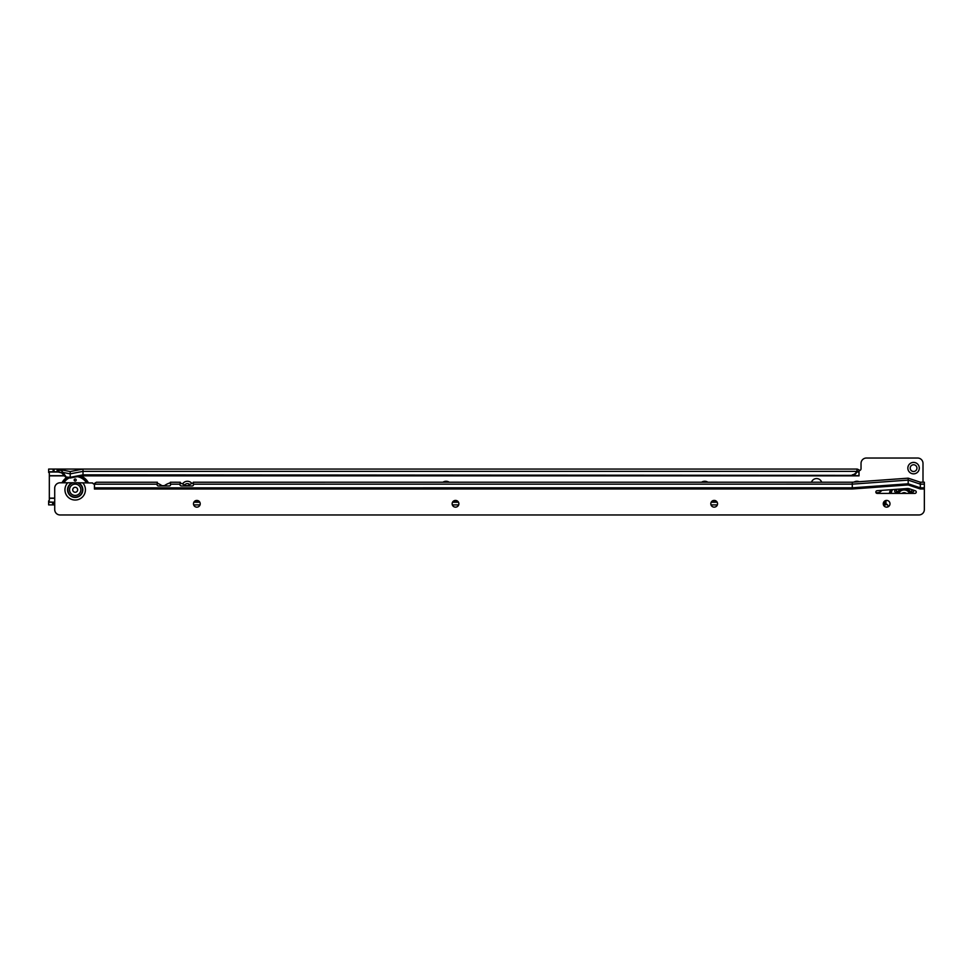 <?xml version="1.0" encoding="UTF-8"?>
<svg xmlns="http://www.w3.org/2000/svg" width="973" height="973" viewBox="0 0 973 973"><rect width="100%" height="100%" fill="white"/><g stroke="black" fill="none" stroke-linecap="round" stroke-linejoin="round"><path stroke-width="1.46" d="M881.818 490.368A5.729 5.729 0 0 1 875.955 492.581M919.303 468.122A5.729 5.729 0 0 1 913.574 473.851A5.729 5.729 0 0 1 907.845 468.122A5.729 5.729 0 0 1 913.574 462.406A5.729 5.729 0 0 1 919.303 468.122M910.205 468.122A3.369 3.369 0 0 0 913.574 471.491A3.369 3.369 0 0 0 916.943 468.122A3.369 3.369 0 0 0 913.574 464.753A3.369 3.369 0 0 0 910.205 468.122M65.641 477.135L70.202 478.023L70.202 477.329L83.009 474.848L852.993 475.371A5.388 5.206 180 0 0 856.678 472.063L857.237 469.071L859.001 469.862L859.001 471.869L856.982 471.759L856.982 469.071L57.407 469.071L61.7 470.823L65.641 477.135L61.7 472.89L56.908 471.674L57.407 469.071L53.126 469.071L57.407 469.071L53.126 469.071L53.126 471.759L48.65 471.759L48.65 469.071L53.126 469.071M57.152 471.759L60.946 472.501M53.126 471.759L54.038 471.759L54.038 469.071M57.407 471.759L54.038 471.759M883.642 502.214L883.934 504.902L885.941 504.865L885.941 500.475M48.65 502.214L54.038 502.214L48.65 501.959L48.65 504.902L54.719 504.902M48.65 501.959L48.65 500.876A0.669 0.62 0 0 0 49.319 500.244L49.319 473.109A0.669 0.62 180 0 0 48.65 472.477L48.65 471.759M193.663 504.902L200.024 504.902M452.336 504.902L458.684 504.902M711.008 504.902L717.356 504.902M193.87 502.214L199.818 502.214M452.53 502.214L458.49 502.214M711.202 502.214L717.162 502.214M54.719 501.849L54.038 502.214M53.333 504.902L53.333 502.214M885.004 504.902L885.004 502.214L883.934 502.214L883.46 504.902M885.004 502.214L885.941 502.202M182.583 483.922A5.729 5.729 0 0 1 191.936 483.472M442.897 482.231A5.729 5.729 0 0 1 449.258 482.231M701.582 482.219A5.729 5.729 0 0 1 707.918 482.219M854.026 482.085A5.729 5.729 0 0 1 859.208 481.708M821.674 482.219A5.388 5.388 0 0 0 811.47 482.219M888.057 506.811A5.388 5.388 0 0 1 887.972 505.851L887.972 506.118A2.019 2.019 0 0 0 885.965 504.099L885.965 500.463M923 482.207L923 463.416A5.388 5.388 0 0 0 917.612 458.028L866.42 458.028A5.388 5.388 0 0 0 861.032 463.416L861.032 468.67A2.019 2.019 0 0 1 859.025 470.689L859.025 475.87L81.464 475.846M852.312 474.848L852.993 474.666A5.388 5.206 0 0 0 856.678 471.37L83.009 471.37L83.009 469.071L70.202 471.552L57.407 469.071M852.312 475.542L83.009 475.542L83.009 471.37L70.202 473.851L62.965 472.44L61.7 470.823M857.237 471.759L857.237 469.071M859.001 471.869L859.001 475.846M189.723 484.542A3.369 3.369 0 0 0 184.639 485.077M65.75 477.013L70.202 477.329L70.202 471.552M65.872 476.49L62.965 472.44M70.202 478.023L83.009 475.542M894.674 491.134A1.009 1.009 0 0 0 895.683 492.143A1.009 1.009 0 0 0 896.692 491.134A1.009 1.009 0 0 0 895.683 490.124A1.009 1.009 0 0 0 894.674 491.134M911.592 491.134A1.009 1.009 0 0 0 912.601 492.143A1.009 1.009 0 0 0 913.611 491.134A1.009 1.009 0 0 0 912.601 490.124A1.009 1.009 0 0 0 911.592 491.134M890.806 489.711A14.753 14.753 0 0 0 889.626 493.396M889.419 493.396A14.96 14.96 0 0 1 890.575 489.723M906.252 493.396A3.369 3.369 0 0 0 902.02 493.396M909.609 493.396A6.057 6.057 0 0 0 898.675 493.396M77.694 482.778L72.683 482.778A7.443 7.443 0 0 0 75.189 497.227A7.443 7.443 0 0 0 77.694 482.778L92.63 482.973A2.019 2.019 0 0 0 94.442 484.128L94.442 489.042L94.466 483.459L96.351 482.243L157.358 482.243L157.103 484.7A1.35 1.253 -0 0 0 158.453 485.953L169.229 485.953A1.35 1.253 -0 0 0 170.579 484.7L170.324 482.243L174.179 482.243A17.514 17.514 0 0 1 174.751 482.231L180.26 482.243L180.005 484.7A1.35 1.253 -0 0 0 181.355 485.953L192.131 485.953A1.35 1.253 -0 0 0 193.481 484.7L193.226 482.243L197.762 482.243A17.514 17.514 0 0 1 198.407 482.231L197.762 482.243M883.265 503.771A3.369 3.369 0 0 0 886.622 507.14A3.369 3.369 0 0 0 889.991 503.771A3.369 3.369 0 0 0 886.622 500.402A3.369 3.369 0 0 0 883.265 503.771M710.813 503.771A3.369 3.369 0 0 0 714.182 507.14A3.369 3.369 0 0 0 717.551 503.771A3.369 3.369 0 0 0 714.182 500.402A3.369 3.369 0 0 0 710.813 503.771M452.141 503.783A3.369 3.369 0 0 0 455.51 507.152A3.369 3.369 0 0 0 458.879 503.783A3.369 3.369 0 0 0 455.51 500.414A3.369 3.369 0 0 0 452.141 503.783M193.481 503.795A3.369 3.369 0 0 0 196.85 507.164A3.369 3.369 0 0 0 200.219 503.795A3.369 3.369 0 0 0 196.85 500.426A3.369 3.369 0 0 0 193.481 503.795M916.262 492.046A1.35 1.35 0 0 0 915.35 490.769L909.646 488.872A6.738 6.738 0 0 0 907.031 488.543L877.099 490.708A1.35 1.35 0 0 0 875.846 492.095A1.35 1.35 0 0 0 877.196 493.396L914.924 493.396A1.35 1.35 0 0 0 916.262 492.046M920.312 482.207L908.186 478.169L908.186 480.103L920.312 484.153L920.312 482.207L924.35 482.207L924.35 509.56A5.388 5.388 0 0 1 918.962 514.948L60.107 514.972A5.388 5.388 0 0 1 54.719 509.584L54.707 488.166A5.388 5.388 0 0 1 60.107 482.778L72.683 482.778M908.186 478.169L852.275 482.219L852.275 484.153L908.186 480.103L908.186 484.943L920.312 488.981L920.312 484.153L924.35 484.153M908.186 484.943L852.275 488.981L94.466 489.018M852.275 482.219L193.432 482.231M198.407 482.243L193.274 482.243M164.413 485.673L161.919 485.673M187.996 485.673L185.49 485.673M924.35 487.826L920.312 487.826L908.186 483.788L852.275 487.826L852.275 484.153L193.481 484.177M94.466 487.85L852.275 487.826L852.275 488.981M187.631 485.953A17.514 17.514 0 0 1 193.25 483.009L193.481 484.968M193.25 483.009L193.226 482.243M180.212 482.243L170.372 482.243M180.26 482.243L180.005 484.968M164.048 485.953A17.514 17.514 0 0 1 170.348 482.827L170.579 484.968M157.358 482.243L157.103 484.968M185.855 485.953A17.514 17.514 0 0 0 180.224 483.009M152.141 482.243A17.514 17.514 0 0 0 151.496 482.231M162.284 485.953A17.514 17.514 0 0 0 157.31 483.228M76.198 480.017A1.009 1.009 0 0 1 75.189 481.027A1.009 1.009 0 0 1 74.179 480.017A1.009 1.009 0 0 1 75.189 479.008A1.009 1.009 0 0 1 76.198 480.017M62.211 482.778A14.753 14.753 0 0 1 67.125 477.427M80.516 476.028A14.753 14.753 0 0 1 88.178 482.778M61.98 482.778A14.96 14.96 0 0 1 66.845 477.378M80.881 475.955A14.96 14.96 0 0 1 88.397 482.778M80.844 489.784A5.656 5.656 0 0 0 75.189 484.128A5.656 5.656 0 0 0 69.533 489.784A5.656 5.656 0 0 0 75.189 495.439A5.656 5.656 0 0 0 80.844 489.784M77.67 489.784A2.481 2.481 0 0 1 75.189 492.265A2.481 2.481 0 0 1 72.72 489.784A2.481 2.481 0 0 1 75.189 487.303A2.481 2.481 0 0 1 77.67 489.784M194.016 501.959L199.672 501.959M452.676 501.959L458.344 501.959M711.348 501.959L717.016 501.959M883.788 501.959L885.941 501.959M49.319 498.285L54.707 498.285M49.319 498.127L54.707 498.127M64.571 475.846L49.319 475.846M852.993 475.371L852.993 474.666M52.639 502.214L52.639 504.902M859.001 472.014L856.739 472.014M58.453 472.014L48.65 472.014M859.001 475.688L82.243 475.688M64.437 475.688L49.319 475.688M59.523 472.173L57.516 469.095M896.96 493.396A7.638 7.638 0 0 1 901.193 488.957M906.033 488.604A7.638 7.638 0 0 1 911.324 493.396M910.886 493.396A7.237 7.237 0 0 0 897.386 493.396M890.952 489.699A14.619 14.619 0 0 0 889.748 493.396M892.521 489.589A13.281 13.281 0 0 0 891.122 493.396M897.532 493.396A7.103 7.103 0 0 1 910.74 493.396M910.314 493.396A6.702 6.702 0 0 0 897.97 493.396M73.097 482.778A7.31 7.31 0 0 0 75.189 497.094A7.31 7.31 0 0 0 77.281 482.778M72.111 482.778A7.65 7.65 0 0 0 75.189 497.434A7.65 7.65 0 0 0 78.266 482.778M67.721 482.778A10.241 10.241 0 0 0 75.189 500.025A10.241 10.241 0 0 0 82.656 482.778M924.35 488.981L920.312 488.981M180.005 484.177L170.579 484.177M157.103 484.177L94.466 484.177M62.357 482.778A14.619 14.619 0 0 1 67.307 477.463M80.285 476.077A14.619 14.619 0 0 1 88.032 482.778M63.914 482.778A13.281 13.281 0 0 1 69.351 477.852M77.232 476.661A13.281 13.281 0 0 1 86.475 482.778"/></g></svg>
